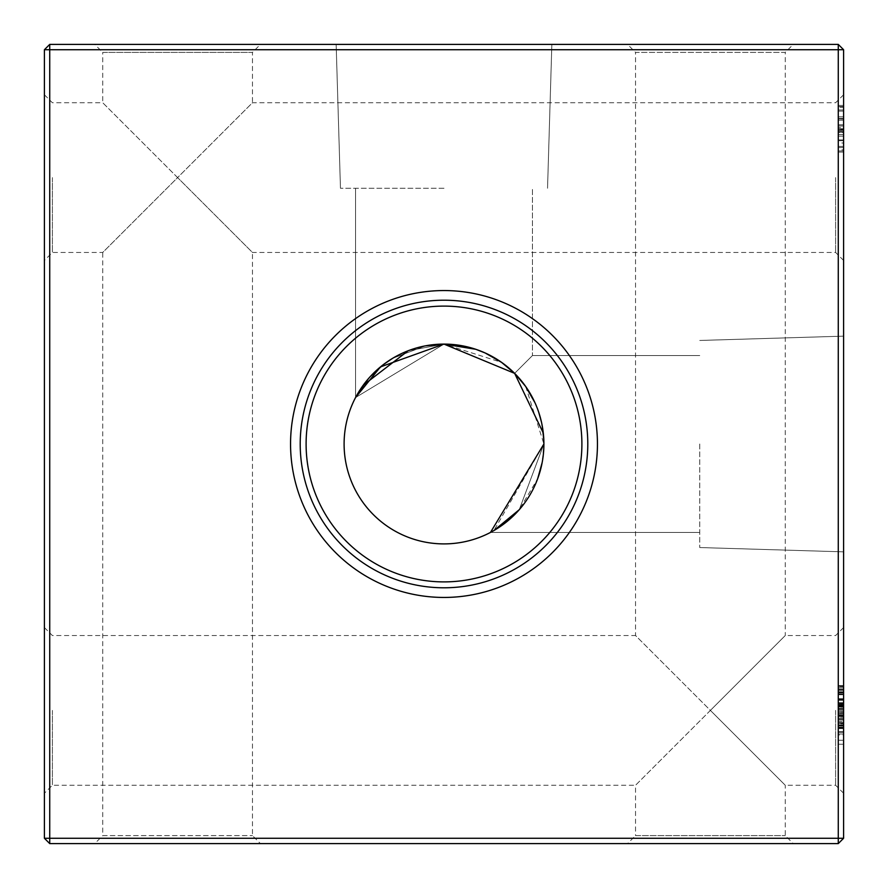 <?xml version="1.0" encoding="UTF-8"?>
<svg xmlns="http://www.w3.org/2000/svg" width="888" height="888" viewBox="0 0 888 888"><rect width="100%" height="100%" fill="white"/><g stroke="black" fill="none" stroke-linecap="round" stroke-linejoin="round"><path stroke-width="0.67" stroke-dasharray="4.44 3.33" d="M444 44.4L336.152 44.4L444 44.4M444 188.256L340.459 188.256L444 188.256M425.408 345.843L392.552 358.364L425.408 345.843M370.163 376.712L355.555 397.547L355.555 188.256L355.555 397.547L355.555 188.256L355.555 397.547L355.555 188.256L355.555 397.547L355.555 188.256L355.555 397.547L355.555 188.256L355.555 397.547L370.163 376.712L355.555 397.547L444 344.1L355.555 397.547L370.163 376.712M362.659 386.003L363.181 385.27M408.236 350.727L444 344.1L355.555 397.547L444 344.1L355.555 397.547L444 344.1L408.236 350.727L444 344.1L408.236 350.727L444 344.1L408.236 350.727L444 344.1L408.236 350.727L444 344.1L501.609 362.382M843.6 177.6L843.6 94.75L843.6 177.6M835.608 177.6L835.608 252.458L835.608 177.6M843.6 710.4L843.6 793.25L843.6 710.4M835.608 710.4L835.608 785.258L835.608 710.4M44.4 177.6L44.4 94.75L44.4 177.6M52.392 177.6L52.392 252.458L52.392 177.6M44.4 710.4L44.4 793.25L44.4 710.4M52.392 710.4L52.392 785.258L52.392 710.4M843.6 94.75L835.608 102.742L252.458 102.742L177.6 177.6L252.458 252.458L252.458 835.608L260.45 843.6L94.75 843.6L102.742 835.608L252.458 835.608L102.742 835.608L102.742 252.458L252.458 102.742L252.458 52.392L102.742 52.392L94.75 44.4L260.45 44.4L94.75 44.4M843.6 260.45L835.608 252.458L252.458 252.458L102.742 102.742L102.742 52.392L252.458 52.392L260.45 44.4M843.6 627.55L835.608 635.542L785.258 635.542L710.4 710.4L785.258 785.258L785.258 835.608L793.25 843.6L627.55 843.6L635.542 835.608L785.258 835.608L635.542 835.608L635.542 785.258L785.258 635.542L785.258 52.392L635.542 52.392L627.55 44.4L793.25 44.4L627.55 44.4M843.6 793.25L835.608 785.258L785.258 785.258L635.542 635.542L635.542 52.392L785.258 52.392L793.25 44.4M44.4 94.75L52.392 102.742L102.742 102.742L177.6 177.6L102.742 252.458L52.392 252.458L44.4 260.45M44.4 627.55L52.392 635.542L635.542 635.542L710.4 710.4L635.542 785.258L52.392 785.258L44.4 793.25M843.6 444L843.6 551.848L843.6 444M699.744 444L699.744 547.541L699.744 444M493.983 530.502L492.762 531.191L493.983 530.502L492.762 531.191L493.983 530.502L492.762 531.191L493.983 530.502L492.762 531.191L493.983 530.502L492.762 531.191L493.95 530.513L543.9 444L490.454 532.445L699.744 532.445L490.454 532.445L699.744 532.445L490.454 532.445L699.744 532.445L490.454 532.445L699.744 532.445L490.454 532.445L699.744 532.445L490.454 532.445L543.9 444A99.9 99.9 0 0 1 444 543.9A99.9 99.9 0 0 1 344.1 444A99.9 99.9 0 0 1 444 344.1A99.9 99.9 0 0 1 543.9 444L541.525 422.344L543.9 444L541.525 422.344L543.9 444L541.525 422.344L543.9 444L541.525 422.344L543.9 444L541.525 422.344L543.9 444L542.157 462.593M543.301 433.089L543.9 444L519.225 509.734L543.9 444L519.225 509.734L543.9 444L519.225 509.734L543.9 444L519.225 509.734L543.9 444L519.225 509.734L537.662 478.743M502.02 525.319L502.73 524.819L502.02 525.319M501.998 525.341L502.73 524.819M597.446 444A153.446 153.446 0 0 1 444 597.446A153.446 153.446 0 0 1 290.554 444A153.446 153.446 0 0 1 444 290.554A153.446 153.446 0 0 1 597.446 444M587.789 444A143.789 143.789 0 0 1 444 587.789A143.789 143.789 0 0 1 300.211 444A143.789 143.789 0 0 1 444 300.211A143.789 143.789 0 0 1 587.789 444M581.895 444A137.895 137.895 0 0 1 444 581.895A137.895 137.895 0 0 1 306.105 444A137.895 137.895 0 0 1 444 306.105A137.895 137.895 0 0 1 581.895 444M838.272 705.272L838.272 732.278L838.272 724.885L838.272 728.582L843.6 728.582L843.6 724.885L843.6 732.278L843.6 728.582L838.272 728.582L838.272 724.885L843.6 724.885L843.6 728.293L843.6 698.701L843.6 732.278L843.6 686.169L843.6 732.278L843.6 698.701L843.6 732.278L843.6 698.701L843.6 732.278L843.6 724.885L838.272 724.885L838.272 702.686L838.272 728.293L843.6 728.293L843.6 721.467L843.6 732.278L843.6 685.603L843.6 744.233L843.6 686.169L843.6 732.278L843.6 698.701L843.6 731.712L843.6 698.701L843.6 731.712L843.6 702.686L843.6 731.712L843.6 702.686L843.6 728.293L843.6 702.686L843.6 728.293L843.6 702.686L843.6 728.293L843.6 702.686L843.6 728.293L843.6 702.686L843.6 728.293L838.272 728.293L838.272 715.562L843.6 715.562L838.272 715.573L838.272 732.278L843.6 732.278L838.272 732.278L838.272 715.395L843.6 715.395L838.272 715.395L838.272 698.701L843.6 698.701L838.272 698.701L838.272 705.272L843.6 705.272M838.272 132.59L838.272 105.417L838.272 150.96L843.6 150.96L843.6 105.417L843.6 150.96L843.6 105.417L843.6 150.96L843.6 106.56L843.6 150.96L843.6 106.56L843.6 150.96L843.6 106.56L843.6 150.96L843.6 118.937L843.6 150.96L838.272 150.96L843.6 150.96L838.272 150.96L838.272 132.59L843.6 132.59M843.6 152.103L843.6 105.417L843.6 152.103L838.272 152.103L838.272 128.782L843.6 128.782L843.6 109.979L843.6 147.541L843.6 109.979L843.6 147.541L843.6 128.76L838.272 128.782L838.272 105.417L843.6 105.417L838.272 105.417L843.6 105.417L838.272 105.417L838.272 136.164L843.6 136.164L843.6 116.872L843.6 136.164L838.272 136.164L838.272 131.602L843.6 131.602L838.272 131.602L838.272 136.164L843.6 136.164L838.272 136.164L838.272 140.715L843.6 140.715L838.272 140.715L838.272 105.417L838.272 152.103L843.6 152.103L838.272 152.103L838.272 149.883L843.6 149.883M843.6 838.272L843.6 49.728L838.272 49.728L838.272 838.272L49.728 838.272L49.728 49.728L838.272 49.728L838.272 44.4L49.728 44.4L49.728 49.728L44.4 49.728L44.4 838.272L49.728 843.6L838.272 843.6L843.6 838.272L838.272 838.272L838.272 843.6M838.272 686.435L838.272 731.712L838.272 685.603L838.272 689.033L843.6 689.033L843.6 685.603L843.6 692.44L843.6 689.033L838.272 689.033L838.272 685.603L843.6 685.603L838.272 685.603L838.272 689.033L843.6 689.033L838.272 689.033L838.272 692.44L843.6 692.44L838.272 692.44L838.272 685.603L838.272 686.435L843.6 686.435M838.272 705.549L838.272 731.712L843.6 731.712L843.6 687.312L843.6 731.712L843.6 699.689L843.6 731.712L838.272 731.712L843.6 731.712L838.272 731.712L843.6 731.712L838.272 731.712L843.6 731.712L838.272 731.712L843.6 731.712L838.272 731.712L843.6 731.712L838.272 731.712L838.272 703.252L843.6 703.252L838.272 703.252L838.272 731.712L838.272 686.169L843.6 686.169L838.272 686.169L838.272 731.712L843.6 731.712L838.272 731.712L843.6 731.712L838.272 731.712L838.272 726.095L843.6 726.095L838.272 726.095L838.272 732.278L838.272 715.573L843.6 715.573L838.272 715.562L838.272 704.073L843.6 704.073L838.272 704.073L838.272 698.701L843.6 698.701L838.272 698.701L838.272 704.04L843.6 704.04L838.272 704.04L838.272 715.573L838.272 702.686L843.6 702.686L838.272 702.686L838.272 715.606L838.272 702.686L843.6 702.686L838.272 702.686L838.272 715.439L843.6 715.439L838.272 715.439L838.272 728.293L843.6 728.293L838.272 728.293L838.272 723.076L843.6 723.076L838.272 723.076L838.272 719.979L843.6 719.979L838.272 719.979L838.272 716.638L843.6 716.638L838.272 716.638L838.272 712.209L843.6 712.209L838.272 712.209L838.272 707.203L843.6 707.203L838.272 707.203L838.272 698.701L838.272 705.549L843.6 705.549M94.75 843.6L260.45 843.6M627.55 843.6L793.25 843.6M501.498 362.304L485.181 352.98L475.779 349.295M475.768 349.284L465.623 346.464M538.705 412.221L535.02 402.819L538.705 412.221M514.64 373.36L525.585 386.336L514.64 373.36C538.017 349.983 538.017 349.983 514.64 373.36C538.017 349.983 538.017 349.983 514.64 373.36C538.017 349.983 538.017 349.983 514.64 373.36C538.017 349.983 538.017 349.983 514.64 373.36C538.017 349.983 538.017 349.983 514.64 373.36C538.017 349.983 538.017 349.983 514.64 373.36C538.017 349.983 538.017 349.983 514.64 373.36C538.017 349.983 538.017 349.983 514.64 373.36C538.017 349.983 538.017 349.983 514.64 373.36C538.017 349.983 538.017 349.983 514.64 373.36C538.017 349.983 538.017 349.983 514.64 373.36C538.017 349.983 538.017 349.983 514.64 373.36C538.017 349.983 538.017 349.983 514.64 373.36C538.017 349.983 538.017 349.983 514.64 373.36C538.017 349.983 538.017 349.983 514.64 373.36C538.017 349.983 538.017 349.983 514.64 373.36C538.017 349.983 538.017 349.983 514.64 373.36C538.017 349.983 538.017 349.983 514.64 373.36C538.017 349.983 538.017 349.983 514.64 373.36C538.017 349.983 538.017 349.983 514.64 373.36L501.665 362.415L514.64 373.36L525.585 386.336L514.64 373.36L501.665 362.415L514.64 373.36L525.585 386.336L514.64 373.36L501.665 362.415L514.64 373.36L525.585 386.336L514.64 373.36L501.665 362.415L514.64 373.36L525.585 386.336L514.64 373.36L501.665 362.415M525.729 386.546L543.9 444M44.4 838.272L49.728 838.272L49.728 843.6M838.272 44.4L843.6 49.728M49.728 44.4L44.4 49.728M838.272 109.979L843.6 109.979L838.272 109.979L838.272 128.76L838.272 109.979L838.272 118.803L838.272 109.979L843.6 109.979L838.272 109.979L838.272 147.541L838.272 128.76L843.6 128.76L838.272 128.782L838.272 105.417L843.6 105.417L838.272 105.417L838.272 119.07L843.6 119.025L838.272 119.07L838.272 105.417L838.272 128.782L843.6 128.782L838.272 128.76L838.272 152.103L838.272 109.979M838.272 120.224L843.6 120.224L838.272 120.224M838.272 118.626L843.6 118.626M838.272 146.409L843.6 146.409L838.272 146.409M838.272 107.226L838.272 150.96L838.272 119.014L843.6 118.981L838.272 119.014L838.272 150.96L838.272 140.715L843.6 140.715L838.272 140.715L838.272 150.96L843.6 150.96L838.272 150.96L838.272 106.56L843.6 106.56L838.272 106.56L838.272 107.226L843.6 107.226M838.272 734.964L838.272 698.701L838.272 704.939L838.272 699.267L843.6 699.267L838.272 699.267L843.6 699.267L838.272 699.267L843.6 699.267L838.272 699.267L843.6 699.267L838.272 699.267L838.272 703.252L843.6 703.252L838.272 703.252L838.272 699.267L843.6 699.267L838.272 699.267L843.6 699.267L838.272 699.267L838.272 705.116L843.6 705.116L838.272 705.116L838.272 698.701L843.6 698.701L838.272 698.701L838.272 703.318L843.6 703.318L838.272 703.318L838.272 706.093L843.6 706.093L838.272 706.093L838.272 702.686L843.6 702.686L838.272 702.686L838.272 707.048L843.6 707.048L838.272 707.048L838.272 709.989L843.6 709.989L838.272 709.989L838.272 713.341L843.6 713.341L838.272 713.341L838.272 717.893L843.6 717.893L838.272 717.893L838.272 722.91L843.6 722.91L838.272 722.91L838.272 732.278L843.6 732.278L838.272 732.278L838.272 698.701L838.272 731.712L838.272 699.267L843.6 699.267L838.272 699.267L838.272 734.964L843.6 734.964M838.272 709.068L843.6 709.068L838.272 709.068M838.272 711.277L843.6 711.277L838.272 711.277M838.272 690.587L843.6 690.587M838.272 689.588L843.6 689.588M838.272 694.76L843.6 694.76M838.272 721.467L838.272 698.701L838.272 728.293L838.272 715.606L843.6 715.606L838.272 715.606L838.272 728.293L843.6 728.293L838.272 728.293L838.272 698.701L843.6 698.701L838.272 698.701L838.272 727.727L838.272 702.686L843.6 702.686L838.272 702.686L838.272 732.278L843.6 732.278L838.272 732.278L838.272 727.883L843.6 727.883L838.272 727.883L838.272 724.885L838.272 728.293L838.272 721.467L843.6 721.467M838.272 686.169L843.6 686.169L838.272 686.169M838.272 688.91L838.272 731.712L843.6 731.712L838.272 731.712L843.6 731.712L838.272 731.712L838.272 699.267L843.6 699.267L838.272 699.267L838.272 731.712L843.6 731.712L838.272 731.712L843.6 731.712L838.272 731.712L838.272 687.312L843.6 687.312L838.272 687.312L838.272 688.91L843.6 688.91M838.272 704.939L843.6 704.939M838.272 744.233L843.6 744.233M838.272 733.988L843.6 733.988L838.272 733.988M838.272 740.248L843.6 740.248M838.272 725.496L843.6 725.496M838.272 722.599L838.272 698.701L838.272 731.712L838.272 698.701L838.272 715.395L843.6 715.384L838.272 715.395L838.272 728.293L843.6 728.293L838.272 728.293L838.272 722.599L843.6 722.599M838.272 715.306L843.6 715.306M838.272 727.727L843.6 727.727M838.272 715.539L843.6 715.539L838.272 715.573M838.272 685.603L843.6 685.603M838.272 689.033L838.272 692.44L838.272 689.033M838.272 723.32L843.6 723.32M838.272 704.75L843.6 704.75M838.272 698.701L843.6 698.701M838.272 705.083L843.6 705.083M838.272 716.339L843.6 716.339L838.272 716.339M838.272 712.354L843.6 712.354L838.272 712.354M838.272 705.727L843.6 705.727M838.272 702.686L843.6 702.686M838.272 710.067L843.6 710.067L843.6 691.863L843.6 727.161L843.6 710.067L838.272 710.067L838.272 691.863L838.272 710.067M838.272 691.863L843.6 691.863L838.272 691.863M838.272 727.161L843.6 727.172L838.272 727.161M838.272 693.106L843.6 693.106M838.272 726.029L843.6 726.029M838.272 116.872L838.272 136.164L838.272 116.872L843.6 116.872M838.272 136.164L843.6 136.164L838.272 136.164L843.6 136.164L838.272 136.164L838.272 131.602L843.6 131.602L838.272 131.602L838.272 136.164L843.6 136.164L838.272 136.164L838.272 131.602L843.6 131.602L838.272 131.602L838.272 136.164L843.6 136.164L838.272 136.164L838.272 131.602L843.6 131.602L838.272 131.602L838.272 136.164L843.6 136.164L838.272 136.164L838.272 131.602L843.6 131.602L838.272 131.602L838.272 136.164M838.272 118.47L843.6 118.47L843.6 126.007L843.6 118.493L838.272 118.493L838.272 111.111L838.272 126.007L838.272 118.493M838.272 129.737L843.6 129.737M838.272 130.469L843.6 130.469M838.272 111.111L843.6 111.111L838.272 111.111L843.6 111.111L838.272 111.111L838.272 106.56L843.6 106.56L838.272 106.56L838.272 150.96L843.6 150.96L838.272 150.96L838.272 111.111M838.272 126.007L843.6 126.007L838.272 126.007M838.272 125.918L843.6 125.918M838.272 139.927L843.6 139.927L838.272 139.927L838.272 128.76L838.272 147.541L843.6 147.541L838.272 147.541L838.272 139.927M838.272 149.883L838.272 152.103M838.272 131.835L843.6 131.835M838.272 132.179L843.6 132.179M838.272 127.617L838.272 118.803L838.272 127.617L843.6 127.617M838.272 118.803L843.6 118.803L838.272 118.803M838.272 142.99L838.272 106.56L838.272 150.96L843.6 150.96L838.272 150.96L838.272 106.56L843.6 106.56L838.272 106.56L838.272 142.99L843.6 142.99M838.272 118.937L838.272 150.96L838.272 106.56L843.6 106.56L838.272 106.56L843.6 106.56L838.272 106.56L838.272 124.775L843.6 124.775L838.272 124.775L838.272 106.56L843.6 106.56L838.272 106.56L838.272 150.96L843.6 150.96L838.272 150.96L843.6 150.96L838.272 150.96L838.272 118.937L843.6 118.937M838.272 150.96L843.6 150.96L838.272 150.96L843.6 150.96L838.272 150.96L838.272 129.326L843.6 129.326L838.272 129.326L838.272 150.96M838.272 699.267L843.6 699.267L838.272 699.267M838.272 704.905L843.6 704.905M838.272 700.343L843.6 700.343M838.272 706.537L843.6 706.537M838.272 723.742L838.272 687.312L838.272 731.712L843.6 731.712L838.272 731.712L843.6 731.712L838.272 731.712L843.6 731.712L838.272 731.712L843.6 731.712L838.272 731.712L838.272 687.312L843.6 687.312L838.272 687.312L838.272 723.742L843.6 723.742M838.272 732.278L838.272 728.582L838.272 732.278L843.6 732.278M838.272 715.606L843.6 715.606L838.272 715.606M838.272 706.304L843.6 706.304M838.272 708.369L843.6 708.369M838.272 724.797L843.6 724.797M838.272 715.75L843.6 715.75M838.272 724.885L843.6 724.885M838.272 687.312L843.6 687.312L838.272 687.312M838.272 699.766L838.272 731.712L843.6 731.712L838.272 731.712L838.272 699.766L843.6 699.766M838.272 731.712L838.272 699.689L838.272 731.712L843.6 731.712M838.272 699.689L843.6 699.689M838.272 134.554L843.6 134.554M838.272 715.14L843.6 715.14L838.272 715.14M838.272 716.45L843.6 716.45L838.272 716.45M838.272 719.979L843.6 719.979L838.272 719.979M838.272 694.083L843.6 694.083M838.272 725.019L843.6 725.019M838.272 128.76L843.6 128.76L838.272 128.76M838.272 132.101L843.6 132.101M838.272 714.141L843.6 714.141L838.272 714.119M838.272 719.091L843.6 719.091M838.272 715.217L843.6 715.217M838.272 718.059L843.6 718.059M340.459 188.256L336.152 44.4L340.459 188.256M699.744 547.541L843.6 551.848L699.744 547.541M532.445 355.555L699.744 355.555L532.445 355.555L699.744 355.555L532.445 355.555L699.744 355.555L532.445 355.555L699.744 355.555L532.445 355.555L699.744 355.555L532.445 355.555L532.445 188.256L532.445 355.555M699.744 340.459L843.6 336.152L699.744 340.459M547.541 188.256L551.848 44.4L547.541 188.256"/><path stroke-width="1.33" d="M357.453 394.106L355.555 397.547L357.453 394.106L355.555 397.547L357.453 394.106L355.555 397.547L357.453 394.106L355.555 397.547L357.453 394.106L355.555 397.547L380.464 366.911L444 344.1L425.408 345.843L444 344.1L425.408 345.843L444 344.1L514.64 373.36L543.301 433.089M392.552 358.364L383.516 364.491L392.552 358.364M383.416 364.568L370.163 376.712L383.416 364.568M357.498 394.017L362.659 386.003M363.181 385.27L408.236 350.727M543.9 444A99.9 99.9 0 0 0 444 344.1A99.9 99.9 0 0 0 344.1 444A99.9 99.9 0 0 0 444 543.9A99.9 99.9 0 0 0 543.9 444L490.454 532.445L493.95 530.513L519.225 509.734L502.73 524.819M537.662 478.743L542.157 462.593M493.983 530.502L501.998 525.341M290.554 444A153.446 153.446 0 0 0 444 597.446A153.446 153.446 0 0 0 597.446 444A153.446 153.446 0 0 0 444 290.554A153.446 153.446 0 0 0 290.554 444M300.211 444A143.789 143.789 0 0 0 444 587.789A143.789 143.789 0 0 0 587.789 444A143.789 143.789 0 0 0 444 300.211A143.789 143.789 0 0 0 300.211 444M306.105 444A137.895 137.895 0 0 0 444 581.895A137.895 137.895 0 0 0 581.895 444A137.895 137.895 0 0 0 444 306.105A137.895 137.895 0 0 0 306.105 444M843.6 49.728L843.6 838.272L838.272 843.6L49.728 843.6L49.728 838.272L838.272 838.272L838.272 49.728L49.728 49.728L49.728 838.272L44.4 838.272L44.4 49.728L49.728 49.728L49.728 44.4L838.272 44.4L843.6 49.728L838.272 49.728L838.272 44.4M501.609 362.382L514.64 373.36L501.498 362.304M501.665 362.415L485.181 352.98L501.665 362.415L485.181 352.98L501.665 362.415L485.181 352.98L501.665 362.415L485.181 352.98L501.665 362.415L485.181 352.98L475.768 349.284M465.623 346.464L444 344.1L475.779 349.295M541.525 422.344L538.705 412.221L541.525 422.344M535.02 402.819L525.574 386.324L535.02 402.819M514.663 373.382L525.729 386.546M838.272 843.6L838.272 838.272L843.6 838.272M44.4 838.272L49.728 843.6M44.4 49.728L49.728 44.4"/></g></svg>
